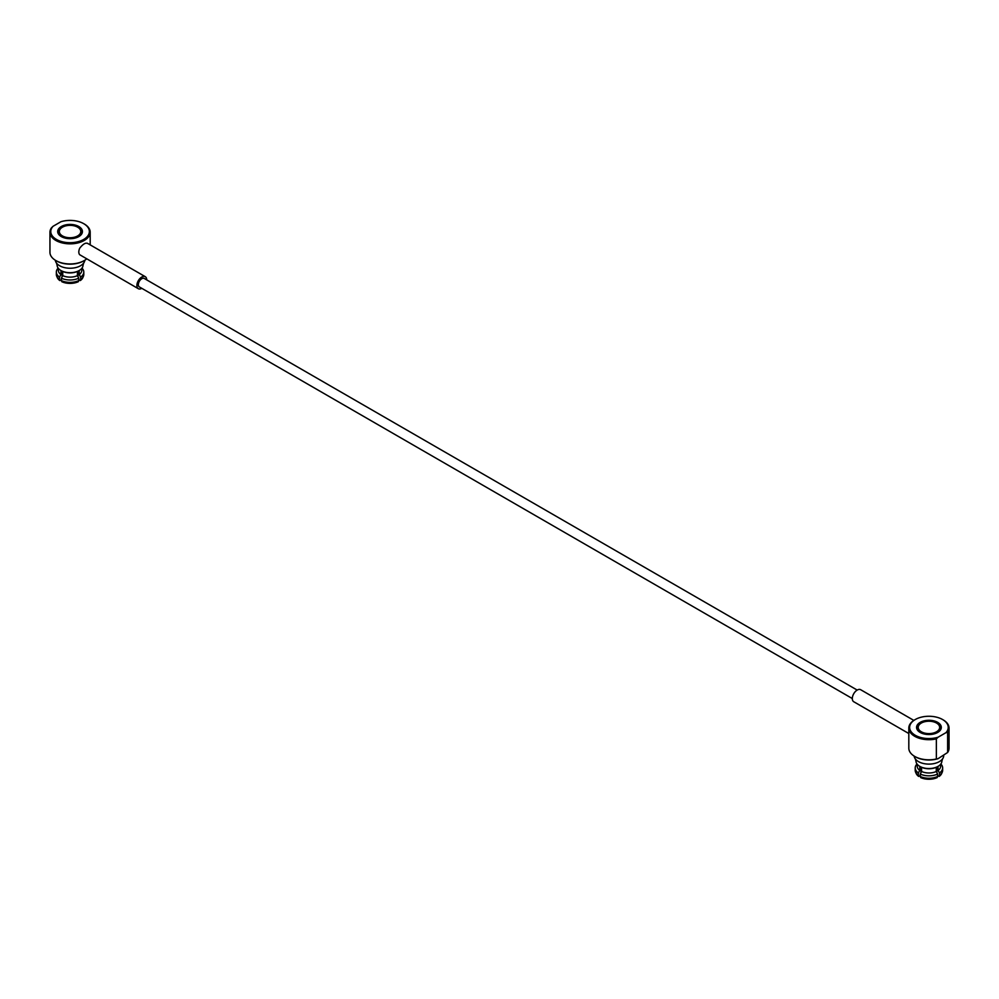 <?xml version="1.0" encoding="UTF-8"?>
<svg xmlns="http://www.w3.org/2000/svg" width="999" height="999" viewBox="0 0 999 999"><rect width="100%" height="100%" fill="white"/><g stroke="black" fill="none" stroke-linecap="round" stroke-linejoin="round"><path stroke-width="1.5" d="M920.691 777.572A13.137 7.592 0 0 0 937.174 777.572L937.611 776.46A13.711 7.917 0 0 1 920.254 776.46L920.691 777.572M920.254 776.46L920.216 774.025A13.711 7.917 0 0 0 937.649 774.025L937.611 776.46M917.02 763.985A13.711 7.917 0 0 0 915.209 767.906A13.711 7.917 0 0 0 918.343 772.939L918.306 775.336A13.711 7.917 0 0 1 915.646 772.289A13.711 7.917 0 0 1 915.209 770.329L915.209 767.906M915.646 772.289L916.195 773.538A13.137 7.592 0 0 0 918.693 776.423L918.306 775.336M918.693 776.423L920.241 775.536M937.649 774.025L936.238 771.503A11.701 6.756 0 0 1 921.615 771.503L920.216 774.025M917.232 764.26L917.232 766.233A11.701 6.756 0 0 0 919.792 770.454L918.343 772.939M921.115 767.082L920.966 772.564M919.854 766.395L919.792 770.454M921.615 771.503L921.54 767.282M936.313 767.282L936.238 771.503M940.633 764.26L940.633 766.233A11.701 6.756 0 0 1 938.061 770.454L939.522 772.939L939.547 775.336A13.711 7.917 0 0 0 942.219 772.289A13.711 7.917 0 0 0 942.644 770.329L942.644 767.906A13.711 7.917 0 0 0 940.846 763.985M939.522 772.939A13.711 7.917 0 0 0 942.644 767.906M939.547 775.336L939.16 776.423A13.137 7.592 0 0 0 941.657 773.538L942.219 772.289M939.16 776.423L937.624 775.536M936.9 772.677L936.737 767.082M930.256 733.553A10.714 6.181 180 0 1 919.305 730.132A10.714 6.181 180 0 1 921.353 723.039A10.714 6.181 180 0 1 936.513 723.039A10.714 6.181 180 0 1 939.072 729.42A10.714 6.181 180 0 1 930.256 733.553M938.061 770.454L938.011 766.395M937.374 732.617A11.538 6.656 0 0 0 937.087 723.363A11.538 6.656 0 0 0 936.787 723.201M921.078 723.201A11.538 6.656 0 0 0 920.766 723.363A11.538 6.656 0 0 0 920.491 732.617M914.172 756.093A14.785 8.529 0 0 0 915.321 758.915A14.785 8.529 0 0 0 928.933 764.11A14.785 8.529 0 0 0 942.532 758.915A14.785 8.529 0 0 0 943.718 755.569L943.718 755.419M942.532 758.915L941.87 761.226A12.937 7.468 180 0 1 937.811 766.508A12.937 7.468 180 0 1 920.054 766.508A12.937 7.468 180 0 1 915.996 761.226L915.321 758.915M920.416 766.695A11.926 6.881 0 0 0 920.753 766.882A11.926 6.881 0 0 0 937.112 766.882A11.926 6.881 0 0 0 937.449 766.695M937.674 732.454L937.674 732.454A12.363 7.13 0 0 0 937.674 722.364A12.363 7.13 0 0 0 920.191 722.364A12.363 7.13 0 0 0 920.191 732.454A12.363 7.13 0 0 0 937.674 732.454M938.061 737.225L945.928 732.679A19.293 11.139 0 0 0 942.581 719.53A19.293 11.139 0 0 0 915.284 719.53A19.293 11.139 0 0 0 913.436 734.053A19.293 11.139 0 0 0 938.061 737.225L936.363 738.873A20.117 11.613 0 0 1 908.815 728.084A20.117 11.613 0 0 1 914.697 719.867A20.117 11.613 0 0 1 914.997 719.692M914.997 756.58A19.293 11.139 0 0 0 915.284 756.743A19.293 11.139 0 0 0 938.061 758.678L947.626 752.484A20.117 11.613 0 0 0 949.05 748.201L949.05 728.084A20.117 11.613 0 0 0 943.156 719.867A20.117 11.613 0 0 0 942.856 719.692M947.626 752.484L947.626 732.367L945.928 732.679M947.626 732.367A20.117 11.613 0 0 0 949.05 728.084M938.061 758.678L936.363 758.99L936.363 738.873M908.815 728.084L908.815 748.201A20.117 11.613 0 0 0 914.697 756.405A20.117 11.613 0 0 0 936.363 758.99M913.835 720.404L860.688 689.722A6.943 4.008 120 0 0 853.745 693.718A6.943 4.008 120 0 0 853.745 701.735L908.815 733.528M857.192 690.072L144.231 278.446A4.883 2.822 120 0 0 139.348 281.268A4.883 2.822 120 0 0 139.348 286.913L852.309 698.538M56.781 276.423L57.343 277.685A13.137 7.592 0 0 0 59.84 280.569L59.453 279.47A13.711 7.917 0 0 1 56.781 276.423A13.711 7.917 0 0 1 56.356 274.463L56.356 272.053A13.711 7.917 0 0 0 59.478 277.085L59.453 279.47M58.154 268.132A13.711 7.917 0 0 0 56.356 272.053M59.84 280.569L61.376 279.683M61.826 281.718A13.137 7.592 0 0 0 78.309 281.718L78.746 280.594A13.711 7.917 0 0 1 61.389 280.594L61.826 281.718M61.389 280.594L61.351 278.172A13.711 7.917 0 0 0 78.784 278.172L78.746 280.594M78.784 278.172L77.385 275.649A11.701 6.756 0 0 1 62.762 275.649L61.351 278.172M59.478 277.085L60.939 274.6A11.701 6.756 0 0 1 58.367 270.379L58.367 268.406M62.263 271.228L62.1 276.698M60.989 270.542L60.939 274.6M62.762 275.649L62.687 271.428M77.46 271.428L77.385 275.649M80.694 279.47L80.307 280.569A13.137 7.592 0 0 0 82.805 277.685L83.354 276.423A13.711 7.917 0 0 1 80.694 279.47L80.657 277.085A13.711 7.917 0 0 0 83.791 272.053A13.711 7.917 0 0 0 81.98 268.132M83.354 276.423A13.711 7.917 0 0 0 83.791 274.463L83.791 272.053M80.307 280.569L78.759 279.683M78.034 276.823L77.885 271.228M80.707 232.317A10.714 6.181 180 0 1 65.36 237.113A10.714 6.181 180 0 1 62.487 227.173A10.714 6.181 180 0 1 77.647 227.173A10.714 6.181 180 0 1 80.707 232.317M80.657 277.085L79.208 274.6A11.701 6.756 0 0 0 81.768 270.379L81.768 268.406M79.208 274.6L79.146 270.542M78.509 236.763A11.538 6.656 0 0 0 81.518 233.042A11.538 6.656 0 0 0 78.234 227.51A11.538 6.656 0 0 0 77.922 227.347M62.213 227.347A11.538 6.656 0 0 0 61.913 227.51L61.913 227.51A11.538 6.656 0 0 0 61.626 236.763M55.32 260.24A14.785 8.529 0 0 0 56.468 263.049A14.785 8.529 0 0 0 70.067 268.244A14.785 8.529 0 0 0 83.679 263.049A14.785 8.529 0 0 0 84.828 260.24M83.679 263.049L83.004 265.359A12.937 7.468 180 0 1 78.946 270.654A12.937 7.468 180 0 1 61.189 270.654A12.937 7.468 180 0 1 57.13 265.359L56.468 263.049M61.551 270.841A11.926 6.881 0 0 0 61.888 271.029A11.926 6.881 0 0 0 78.247 271.029A11.926 6.881 0 0 0 78.584 270.841M61.326 226.511A12.363 7.13 0 0 0 61.326 236.601A12.363 7.13 0 0 0 78.809 236.601A12.363 7.13 0 0 0 78.809 226.511A12.363 7.13 0 0 0 61.326 226.511M60.939 221.728L53.072 226.286A19.293 11.139 0 0 0 59.328 240.809A19.293 11.139 0 0 0 84.977 238.624A19.293 11.139 0 0 0 83.716 223.676A19.293 11.139 0 0 0 60.939 221.728M56.144 260.714A19.293 11.139 0 0 0 56.419 260.889A19.293 11.139 0 0 0 83.716 260.889A19.293 11.139 0 0 0 84.003 260.714M56.419 260.889L55.844 260.552A20.117 11.613 0 0 1 49.95 252.335L49.95 232.218A20.117 11.613 0 0 1 51.374 227.934L53.072 226.286M49.95 232.218A20.117 11.613 0 0 0 70.067 243.843A20.117 11.613 0 0 0 90.185 232.218A20.117 11.613 0 0 0 84.303 224.013A20.117 11.613 0 0 0 84.003 223.838M55.844 260.552A20.117 11.613 0 0 0 84.303 260.552A20.117 11.613 0 0 0 86.688 258.878M87.737 243.581C85.789 242.37 83.104 243.918 79.695 248.227A6.943 4.008 -60 0 0 79.558 248.564A6.943 4.008 -60 0 0 79.695 254.72L138.312 288.686A6.943 4.008 -60 0 1 137.625 282.093A6.943 4.008 -60 0 1 145.255 276.673A6.943 4.008 -60 0 1 146.691 279.87M141.808 288.336A6.943 4.008 -60 0 1 138.312 288.686M937.112 766.882L937.811 766.508M920.753 766.882L920.054 766.508M78.247 271.029L78.946 270.654M61.888 271.029L61.189 270.654M90.185 244.88L90.185 232.218M145.255 276.673L87.338 243.232"/></g></svg>
